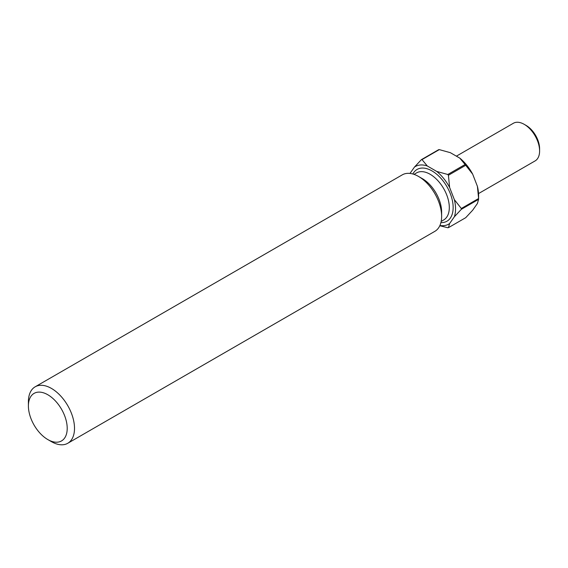 <?xml version="1.0" encoding="UTF-8"?>
<svg xmlns="http://www.w3.org/2000/svg" width="568" height="568" viewBox="0 0 568 568"><rect width="100%" height="100%" fill="white"/><g stroke="black" fill="none" stroke-linecap="round" stroke-linejoin="round"><path stroke-width="0.85" d="M51.454 441.663L47.804 439.561A27.441 15.84 -120 0 0 67.209 428.357A27.441 15.84 -120 0 0 47.804 394.746A27.441 15.84 -120 0 0 28.4 405.95A27.441 15.84 -120 0 0 47.804 439.561L51.454 441.663A32.603 18.822 60 0 0 67.755 443.281L434.875 231.325A32.603 18.822 60 0 0 441.627 216.401A32.603 18.822 60 0 0 418.573 176.47L422.415 178.693A27.172 15.684 60 0 1 441.627 211.963L441.627 216.401M28.4 405.95L28.4 401.739A32.603 18.822 60 0 1 35.152 386.815A32.603 18.822 60 0 1 51.454 388.427A32.603 18.822 60 0 1 72.754 417.153A32.603 18.822 60 0 1 67.755 443.281M526.153 125.45L524.228 124.342L526.153 125.45A19.021 10.977 60 0 1 539.6 148.745L539.6 150.96A21.733 12.546 -120 0 0 524.228 124.342L524.228 124.342A21.733 12.546 -120 0 0 513.365 123.27L456.388 156.157M478.54 193.567L535.099 160.914A21.733 12.546 -120 0 0 539.6 150.96M439.909 225.482A33.278 19.213 -120 0 0 449.622 223.529L454.35 216.799A33.278 19.213 -120 0 0 454.35 199.638L449.622 187.447A33.278 19.213 -120 0 0 436.749 171.437L427.292 165.977A33.278 19.213 -120 0 0 414.42 167.127L409.99 173.432M421.385 159.658L438.673 149.675A37.353 21.57 -120 0 1 439.298 149.618L422.003 159.601A37.353 21.57 60 0 0 421.385 159.658L414.42 167.127M447.797 174.49L465.085 164.507A37.353 21.57 -120 0 1 465.71 165.281L448.415 175.263A37.353 21.57 60 0 0 447.797 174.49L436.749 171.437M461.315 208.499L478.604 198.516A37.353 21.57 -120 0 1 478.604 198.935A37.353 21.57 -120 0 1 478.604 199.347L461.315 209.329A37.353 21.57 60 0 0 461.315 208.499L454.35 199.638M439.795 225.737L447.797 227.732A37.353 21.57 60 0 0 448.415 227.676L465.71 217.693L472.668 210.217L477.404 203.493L478.604 199.347M439.298 149.618L450.339 152.671L459.803 158.131A33.278 19.213 60 0 1 472.668 174.142L477.404 186.332A33.278 19.213 60 0 1 478.604 195.605L478.604 198.935M459.803 158.131L465.085 164.507M465.71 165.281L472.668 174.142M477.404 186.332L478.604 198.516M427.292 165.977L422.003 159.601M449.622 187.447L448.415 175.263M454.35 216.799L461.315 209.329M448.415 227.676L449.622 223.529M35.152 386.815L402.272 174.859A32.603 18.822 60 0 1 418.573 176.47L422.415 178.693M441.166 221.421L443.679 219.965A27.172 15.684 -120 0 0 447.847 198.196A27.172 15.684 -120 0 0 430.097 174.255A27.172 15.684 -120 0 0 416.514 172.906L414.001 174.362M412.844 174A29.884 17.253 60 0 1 432.021 170.925A29.884 17.253 60 0 1 452.653 201.988A29.884 17.253 60 0 1 440.903 222.599"/></g></svg>
